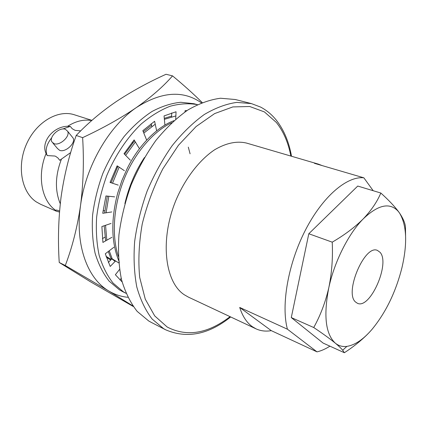 <?xml version="1.0" encoding="UTF-8"?>
<svg xmlns="http://www.w3.org/2000/svg" width="427" height="427" viewBox="0 0 427 427"><rect width="100%" height="100%" fill="white"/><g stroke="black" fill="none" stroke-linecap="round" stroke-linejoin="round"><path stroke-width="0.64" d="M80.714 130.881L75.093 130.352L72.259 128.757L70.279 126.408L67.647 126.264C75.83 121.087 83.863 119.181 91.736 120.547M59.577 211.029L56.519 209.999L55.841 210.431C41.697 201.128 36.829 175.588 46.105 153.501L47.242 155.593L54.918 156.031L55.809 156.426L58.056 158.086L59.705 160.306L70.695 152.551M65.336 129.274C59.492 126.862 48.753 136.827 51.848 141.828L53.983 143.632C59.705 146.162 70.551 136.266 67.615 131.228L65.336 129.274M52.852 143.018L57.469 148.511L59.599 150.32C65.31 152.877 76.033 143.061 73.086 138.022L72.03 136.709M309.612 332.265L306.01 329.377M298.937 280.955L300.923 271.439M331.197 211.931L336.748 206.519M150.977 322.236L148.751 321.008L137.184 311.4C130.459 302.85 125.228 292.228 121.481 279.546C118.749 265.845 117.905 250.889 118.957 234.69C121.151 218.09 125.212 201.507 131.142 184.934C138.044 168.772 146.296 153.944 155.887 140.446C166.034 128.052 176.687 117.9 187.864 110.001C199.067 103.547 209.961 99.624 220.529 98.237L235.293 99.512L251.428 103.601L236.793 102.395C226.289 103.868 215.438 107.914 204.245 114.532C193.073 122.618 182.388 132.989 172.188 145.639C162.527 159.404 154.195 174.515 147.187 190.965C141.145 207.826 136.966 224.682 134.644 241.533C133.464 257.967 134.179 273.115 136.795 286.965C140.414 299.775 145.532 310.466 152.151 319.049L163.568 328.635L165.772 329.857L150.977 322.236M329.911 346.158C325.507 348.987 321.205 350.893 316.999 351.864L271.289 330.647C265.813 331.603 260.737 331.01 256.056 328.859L252.341 326.682C246.769 322.716 242.557 316.3 239.702 307.445L287.424 329.201C280.923 305.348 288.07 263.833 305.39 230.169C322.689 196.441 347.007 175.913 363.863 177.819L314.464 163.333L318.414 164.133L322.145 165.585M256.056 328.859L188.376 297.101L184.4 294.827C164.673 282.146 159.655 239.387 176.068 199.959C185.462 177.968 199.772 159.623 214.84 149.642C226.337 142.954 236.948 140.777 246.673 143.114L318.414 164.133M175.865 115.93L164.379 119.336M155.231 124.198L143.814 133.096M135.375 141.988L125.666 155.391M119.144 167.16L112.531 183.247M108.832 196.255L106.109 212.785M105.554 225.296L106.803 240.214M109.237 250.788L112.242 258.901L110.871 258.26L115.183 261.351M171.611 116.064L164.288 118.354M151.532 125.26L143.285 131.799M134.606 140.718L124.599 154.302M117.879 166.306L111.084 182.767M107.321 196.1L104.626 213.009M104.172 225.76L105.634 240.876M108.282 251.514L110.871 258.26M171.814 122.656C153.4 131.228 134.59 153.112 124.204 178.945C113.433 205.835 111.479 235.25 118.3 256.365M173.976 120.67C157.125 126.819 138.46 145.543 127.187 168.569L121.892 180.557L117.681 193.239C110.684 220.065 111.244 243.059 119.363 262.221M144.433 157.552L143.403 159.132C134.932 172.316 128.757 187.138 124.881 203.599M55.841 210.431L55.772 210.911L56.273 211.178L59.492 212.064M56.273 211.178L40.554 204.25L36.37 201.95C21.59 192.374 16.616 166.375 26.437 144.246C36.098 122.037 57.997 109.285 74.421 114.794L91.928 120.371M60.271 203.759C54.811 190.49 55.179 175.657 61.387 159.255M67.647 126.264C53.071 126.531 40.512 142.122 46.105 153.501M111.212 259.504L106.056 256.333M118.743 262.899L112.242 258.901M106.291 257.054L110.652 260.075M287.424 329.201L316.999 351.864M373.193 190.72L363.863 177.819M239.702 307.445L271.289 330.647M70.279 126.408L62.614 129.023M51.768 137.67C46.463 144.395 44.958 150.368 47.242 155.593M380.046 252.304L377.463 250.43C364.802 244.025 344.018 292.805 355.574 302.038L357.447 303.298C370.097 309.612 390.491 263.294 380.046 252.304M344.375 352.723L323.079 343.062L291.283 317.571L313.728 327.52C322.865 333.647 330.066 338.862 335.328 343.175C325.587 334.144 323.41 315.681 328.79 287.798C334.368 261.708 348.517 233.66 363.265 218.859C378.055 204.757 389.654 202.184 398.065 211.146L399.437 212.892C406.744 225.002 407.588 243.251 401.967 267.633C395.813 291.977 385.837 312.548 372.029 329.35C363.356 339.433 354.97 345.107 346.873 346.382L342.667 350.252L344.375 352.723C353.241 346.964 361.023 340.735 367.716 334.047M342.667 350.252C341.194 348.389 338.75 346.03 335.328 343.175C338.654 345.865 342.497 346.937 346.873 346.382M291.283 317.571L308.801 233.745L332.227 242.162C332.964 257.897 331.816 273.109 328.79 287.798C325.401 302.359 320.378 315.601 313.728 327.52M308.801 233.745L357.751 186.055L380.831 193.031C377.158 201.763 371.303 210.372 363.265 218.859C354.832 227.265 344.482 235.037 332.227 242.162M405.575 235.539L405.474 227.74C405.388 223.721 403.376 218.768 399.437 212.892L398.049 210.997C393.838 205.547 388.1 199.558 380.831 193.031M190.079 153.811L188.307 147.128M133.277 306.495L90.278 281.66L59.236 262.488C57.805 240.566 58.403 218.886 61.029 197.439C63.997 176.079 69.062 155.417 76.209 135.455C87.839 123.168 101.178 111.885 116.224 101.61C131.633 91.415 148.238 82.304 166.034 74.277L172.54 75.873C163.557 86.259 151.542 96.79 136.496 107.471C120.953 118.087 102.992 128.148 82.624 137.649C84.066 160.942 83.361 183.615 80.516 205.665C77.26 227.564 72.184 247.511 65.283 265.514L108.896 291.054L132.856 305.892M202.206 102.549C193.783 94.18 183.893 85.288 172.54 75.873M59.236 262.488L65.283 265.514M76.209 135.455L82.624 137.649M127.817 297.293C121.108 296.637 114.799 294.555 108.896 291.054C87.562 278.799 74.885 245.061 80.516 205.665C85.592 166.413 109.066 125.965 136.496 107.471C161.523 91.559 183.167 90.022 201.421 102.864M122.779 291.705L119.491 289.885L109.157 281.158C103.158 273.542 98.477 264.244 95.109 253.264C92.622 241.479 91.789 228.733 92.606 215.027C94.415 201.042 97.842 187.143 102.891 173.33C108.789 159.895 115.877 147.609 124.156 136.469C132.93 126.264 142.196 117.943 151.959 111.516C161.785 106.302 171.387 103.222 180.765 102.277L193.943 103.713L197.418 104.642C188.814 103.104 179.708 103.638 170.085 106.254C160.328 110.102 150.71 116.016 141.225 123.99C127.347 137.297 115.333 155.172 106.803 175.476C101.802 189.316 98.413 203.22 96.635 217.194C95.835 230.879 96.678 243.598 99.155 255.351C102.501 266.288 107.161 275.548 113.118 283.133L123.387 291.822L125.992 293.301L122.779 291.705M122.09 281.9L115.37 274.732L119.528 269.474M115.578 260.945L110.203 266.459L105.293 253.793L113.87 247.26M111.863 237.327L102.907 242.44L101.888 226.529L111.052 223.449M111.837 211.931L102.742 213.292L105.939 195.95L114.649 196.868M118.22 185.121L110.043 182.425L117.153 165.815L124.385 170.699M130.326 160.162L124.011 153.704L134.115 139.901L139.079 148.126M146.637 140.056L142.837 130.683L154.606 121.279L156.656 130.822M164.913 125.1L164.059 115.92L176.047 111.762L175.727 119.122M184.939 111.954L185.126 110.614L186.935 110.604M171.579 116.849L171.739 112.915M151.809 126.525L151.19 123.686M132.658 143.05L132.178 142.26M117.404 167.283L116.667 166.786M110.113 182.233L111.148 182.575M103.04 210.938L104.861 210.671M102.437 238.613L105.047 237.134M108.33 262.445L111.783 258.922M120.072 280.059L121.177 278.255M230.062 316.663C207.832 333.711 186.882 337.17 167.219 327.039L154.707 315.9L145.265 299.156L139.698 277.449C138.076 260.844 138.919 243.027 142.228 224.01C146.968 204.832 153.843 186.434 162.852 168.809L178.438 145.265L196.11 126.525L214.642 113.587L232.854 106.921L249.715 106.504L264.409 111.917L276.354 122.458C283.437 131.377 288.278 142.575 290.862 156.058M165.772 329.857C187.01 338.862 208.648 334.56 230.676 316.951M291.513 156.25C288.988 142.068 284.014 130.16 276.6 120.526C272.127 114.842 266.8 110.363 260.625 107.086L251.428 103.601M55.772 210.911L55.921 210.362M67.615 131.228L73.086 138.022"/></g></svg>
